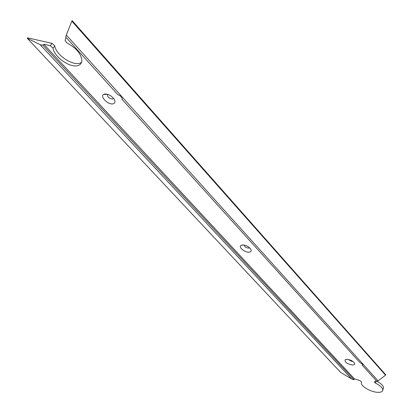 <?xml version="1.0" encoding="UTF-8"?>
<svg xmlns="http://www.w3.org/2000/svg" width="413" height="413" viewBox="0 0 413 413"><rect width="100%" height="100%" fill="white"/><g stroke="black" fill="none" stroke-linecap="round" stroke-linejoin="round"><path stroke-width="0.62" d="M113.239 103.787C108.593 105.31 99.657 96.781 103.529 94.458L104.355 94.081C108.005 93.761 111.273 95.465 114.153 99.187C115.475 101.583 115.17 103.116 113.239 103.787M107.674 94.314C107.184 96.885 108.836 98.464 112.625 99.048L113.477 98.242M66.049 37.366L65.104 40.588L67.221 43.122C76.209 47.975 81.103 53.757 81.898 60.463C81.805 63.013 80.576 64.691 78.196 65.502C70.685 68.45 54.253 57.226 53.029 48.202L50.298 45.714L43.783 44.237L354.364 378.788L359.754 380.554L361.576 381.958L361.339 382.975C361.096 386.367 370.621 391.906 377.332 392.304C380.838 392.515 382.665 391.736 382.799 389.96C382.51 387.704 380.063 385.417 375.453 383.104L374.193 381.927L376.336 380.765M347.194 359.377C350.338 359.775 352.738 360.947 354.385 362.882C355.149 364.292 354.457 364.989 352.315 364.973C347.157 363.874 344.762 362.165 345.134 359.837L347.194 359.377M242.452 244.95C245.838 245.095 248.595 246.468 250.717 249.07C251.718 250.887 251.166 251.925 249.07 252.183C244.888 252.617 238.306 247.289 240.841 245.492L242.452 244.95M378.065 380.843L66.302 35.022L65.703 36.984L117.653 94.479L120.441 95.945L122.315 98.702L122.041 99.332L359.754 362.418L362.511 364.24L362.769 364.762L362.263 365.19L376.873 381.364L378.065 380.843L385.716 375.04L72.007 20.872L71.841 21.171L385.582 375.231M72.105 20.738L385.763 374.921L72.198 20.655L72.007 20.872M66.302 35.022L71.841 21.171M376.104 380.869L376.682 381.147M377.002 381.313C381.147 383.527 383.341 385.69 383.579 387.802L383.14 389.025M54.759 45.838C56.06 55.92 75.512 67.722 81.624 62.218M340.513 372.263L27.253 38.275L27.723 37.872L52.038 43.35L54.764 45.838L53.029 48.202M348.174 359.491L351.907 361.432L352.733 361.334M244.166 245.074C244.501 246.762 245.972 247.785 248.58 248.125L249.535 247.723M340.601 372.361L351.721 379.01L353.998 379.759L354.364 378.788M27.31 38.316L40.154 44.671L42.983 45.311L43.783 44.237M42.983 45.311L353.998 379.759M40.154 44.671L351.721 379.01M362.588 364.338L362.263 365.19M122.279 98.96L122.041 99.332M52.038 43.35L50.298 45.714M376.258 380.946L375.453 383.104M107.628 94.298L103.529 94.458M340.56 372.325L27.273 38.29M382.799 389.96L383.579 387.802M385.773 374.823L72.208 20.691M346.538 359.377L345.134 359.837M243.303 244.955L240.841 245.492"/></g></svg>
